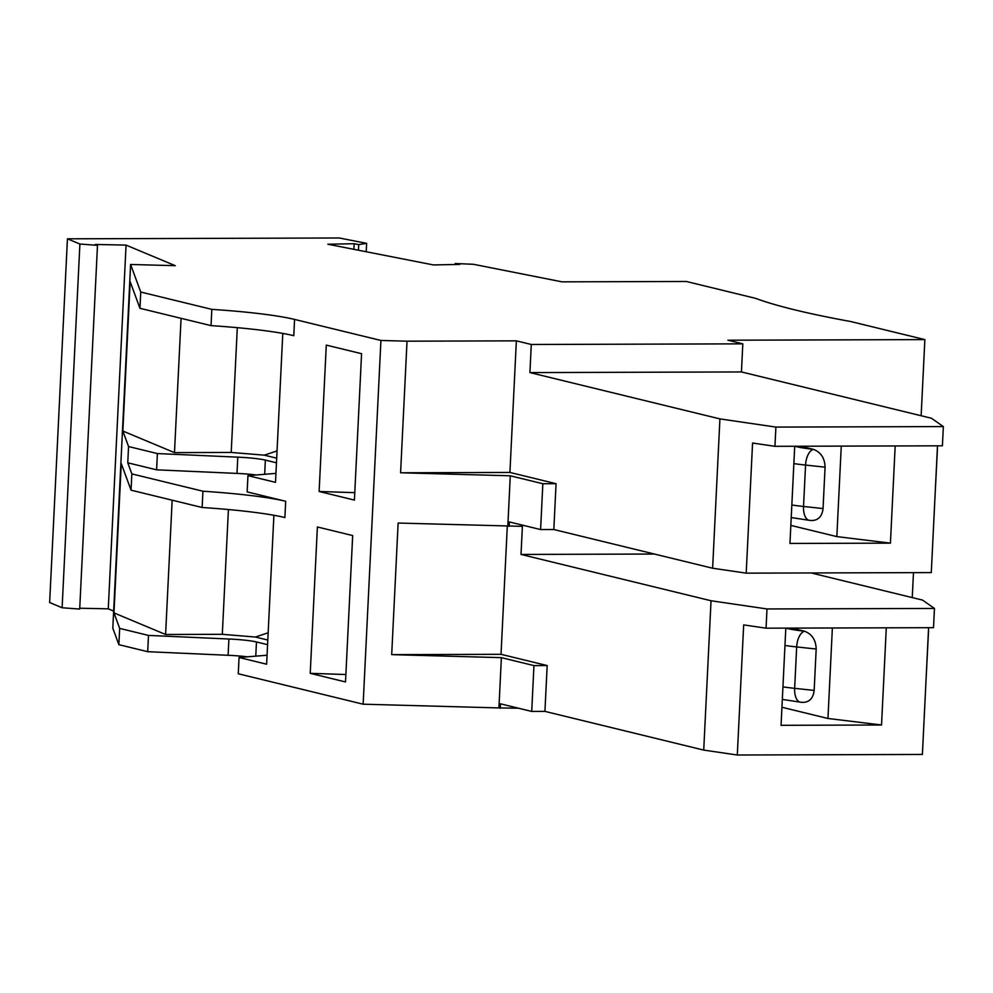 <?xml version="1.0" encoding="UTF-8"?>
<svg xmlns="http://www.w3.org/2000/svg" width="993" height="993" viewBox="0 0 993 993"><rect width="100%" height="100%" fill="white"/><g stroke="black" fill="none" stroke-linecap="round" stroke-linejoin="round"><path stroke-width="1.49" d="M407.031 341.182L516.36 340.847L531.292 344.484L742.814 343.851L727.881 340.214L924.868 339.606L850.567 321.496A611.973 61.206 -177.2 0 1 755.561 298.347L686.337 281.478L562.063 281.851L473.338 264.275L455.204 263.53L459.747 264.423L433.432 264.932L327.851 244.228L354.166 243.719L358.709 244.601L366.628 243.347L339.296 237.985L67.437 238.816L79.899 244.03L97.488 245.345L95.365 244.452L126.061 245.11L175.252 265.677L130.604 264.473L140.745 292.041L211.832 309.369A113.972 11.395 -177.2 0 1 294.573 319.423L380.927 340.462L407.031 341.182L400.589 472.78L509.918 472.445L516.36 340.847M518.47 708.208L498.92 707.922L501.378 657.651L391.701 654.635L501.031 654.313L507.299 526.054M267.055 655.231L239.065 657.49L238.27 673.763L363.14 704.198L498.92 707.922M247.369 656.82A29.753 2.979 2.8 0 0 228.105 655.281L147.696 651.693L118.875 644.668L119.669 628.395L148.491 635.421L147.696 651.693M130.604 264.473L112.817 628.197L118.875 644.668M113.649 611.092L108.274 608.833L126.061 245.11M79.738 608.225L108.274 608.833M67.437 238.816L49.65 602.54L62.112 607.753L79.701 609.069L97.488 245.345M832.37 627.973L827.951 718.473L881.536 725.002L886.29 627.812M531.292 344.484L529.914 372.586L719.925 418.897L775.893 427.089L943.35 426.58L931.459 418.252L741.436 371.941L742.814 343.851M391.701 654.635L398.131 523.05L522.392 526.352L521.015 554.442L711.038 600.753L766.993 608.957L934.45 608.448L922.559 600.107L811.107 572.949M924.868 339.606L921.144 415.732M913.473 572.638L912.257 597.6M937.429 449.134L935.009 496.45M943.35 426.58L942.407 445.807L774.95 446.316L752.57 443.039L746.202 573.147L712.626 568.232L553.833 529.53L556.068 483.69L542.848 483.728L540.602 529.567L509.397 521.958L509.173 526.389M746.202 573.147L931.285 572.589L937.491 445.82M775.893 427.089L774.95 446.316M841.27 446.118L836.838 536.605L790.838 525.396M810.089 520.357L811.157 520.518C818.108 520.593 822.08 516.596 823.048 508.565L825.071 467.157C824.798 458.232 820.95 452.311 813.565 449.395L800.619 446.242M813.565 449.395A14.883 7.41 96.1 0 0 805.559 465.072A59.518 5.958 -177.2 0 1 793.854 463.607M823.048 508.565L803.536 506.467A59.518 5.958 -177.2 0 1 791.831 505.003M825.071 467.157L805.559 465.072L803.536 506.467A14.883 7.41 96.1 0 0 809.456 520.344L811.157 520.518M794.71 446.254L789.956 543.444L890.423 543.146L836.838 536.605M890.423 543.146L895.177 445.944M741.436 371.941L529.914 372.586M719.925 418.897L712.626 568.232M509.918 472.445L556.068 483.69M553.833 529.53L540.602 529.567M542.848 483.728L510.278 475.796L400.589 472.78M507.82 526.067L510.278 475.796M380.927 340.462L363.14 704.198M140.745 292.041L139.951 308.302L130.17 281.702L122.859 431.036L128.556 446.54L127.762 462.8L131.846 473.909L202.932 491.225A113.972 11.395 -177.2 0 1 285.686 501.291L247.158 491.895L247.952 475.635L275.508 482.35L282.794 333.412M239.065 657.49L266.62 664.218L273.894 515.28M319.125 491.485L326.287 345.105L361.576 353.707L354.414 500.087L319.125 491.485L354.774 492.665M345.514 681.943L310.226 673.341L317.388 526.973L352.676 535.562L345.514 681.943M131.846 473.909L131.051 490.17L121.27 463.57L113.972 612.904L119.669 628.395M211.832 309.369L211.037 325.63A113.972 11.395 -177.2 0 1 293.779 335.684L294.573 319.423M113.972 612.904L165.595 634.49L222.308 634.316L255.412 637.034L267.8 640.051M148.491 635.421L228.899 639.008A29.753 2.979 2.8 0 1 256.467 641.962L267.576 644.668M165.595 634.49L172.161 500.187M222.308 634.316L228.415 509.533M268.16 632.764L255.412 637.034M256.268 474.964A29.753 2.979 2.8 0 0 236.992 473.413L237.799 457.152L157.391 453.565L156.596 469.826L236.992 473.413M127.762 462.8L156.596 469.826M202.932 491.225L202.138 507.497A113.972 11.395 -177.2 0 1 284.892 517.552L285.686 501.291M202.138 507.497L131.051 490.17M264.672 474.282L265.354 460.094A29.753 2.979 2.8 0 0 237.799 457.152M265.354 460.094L276.464 462.8M275.955 473.376L247.952 475.635M128.556 446.54L157.391 453.565M122.859 431.036L174.483 452.622L231.208 452.448L264.312 455.166L276.687 458.183M174.483 452.622L181.061 318.331M231.208 452.448L237.302 327.678M277.047 450.909L264.312 455.166M211.037 325.63L139.951 308.302M79.899 244.03L62.112 607.753M366.628 243.347L366.218 251.75M358.709 244.601L358.436 250.224M353.893 249.342L354.166 243.719M455.204 263.53L455.154 264.51M345.887 674.52L310.226 673.341M501.031 654.313L547.18 665.558L533.949 665.595L531.714 711.435L500.497 703.826L500.286 708.257M711.038 600.753L703.727 750.087L544.934 711.385L547.18 665.558M544.934 711.385L531.714 711.435M533.949 665.595L501.378 657.651M654.412 554.044L521.015 554.442M766.993 608.957L766.062 628.184L743.67 624.895L737.303 755.015L703.727 750.087M928.529 631.002L926.121 678.318M934.45 608.448L933.519 627.675L766.062 628.184M737.303 755.015L922.398 754.444L928.592 627.688M781.938 707.264L827.951 718.473M801.19 702.225L802.27 702.386C809.221 702.448 813.18 698.464 814.161 690.42L816.184 649.025C815.898 640.1 812.063 634.179 804.665 631.263L791.731 628.097M804.665 631.263A14.883 7.41 96.1 0 0 796.671 646.94A59.518 5.958 -177.2 0 1 784.966 645.462M814.161 690.42L794.648 688.335A59.518 5.958 -177.2 0 1 782.943 686.871M816.184 649.025L796.671 646.94L794.648 688.335A14.883 7.41 96.1 0 0 800.569 702.2L802.27 702.386M785.811 628.122L781.057 725.312L881.536 725.002M813.168 449.295A44.635 4.468 -177.2 0 1 794.921 446.254M228.105 655.281L228.899 639.008M255.772 656.15L256.467 641.962M804.268 631.163A44.635 4.468 -177.2 0 1 786.034 628.122M809.456 520.344L791.222 517.552M800.569 702.2L782.323 699.407"/></g></svg>
